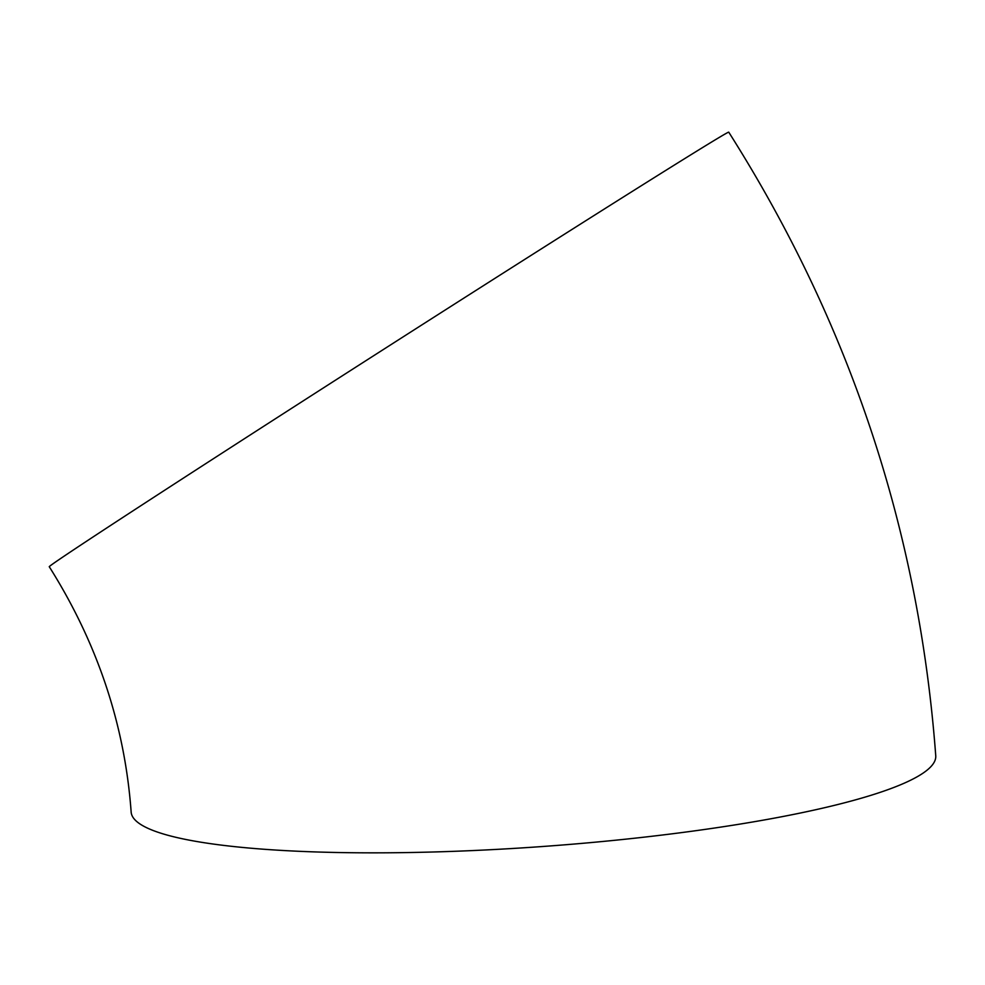 <?xml version="1.0" encoding="UTF-8"?>
<svg xmlns="http://www.w3.org/2000/svg" width="985" height="985" viewBox="0 0 985 985"><rect width="100%" height="100%" fill="white"/><g stroke="black" fill="none" stroke-linecap="round" stroke-linejoin="round"><path stroke-width="1.48" d="M49.25 566.707A403.284 2.98 -32.6 0 1 387.4 346.929A403.284 2.98 -32.6 0 1 728.752 132.175C850.018 323.437 919.017 531.321 935.75 755.815A403.284 63.052 -4 0 1 537.847 846.841A403.284 63.052 -4 0 1 131.153 812.083C124.836 725.108 97.527 643.316 49.25 566.707"/></g></svg>
